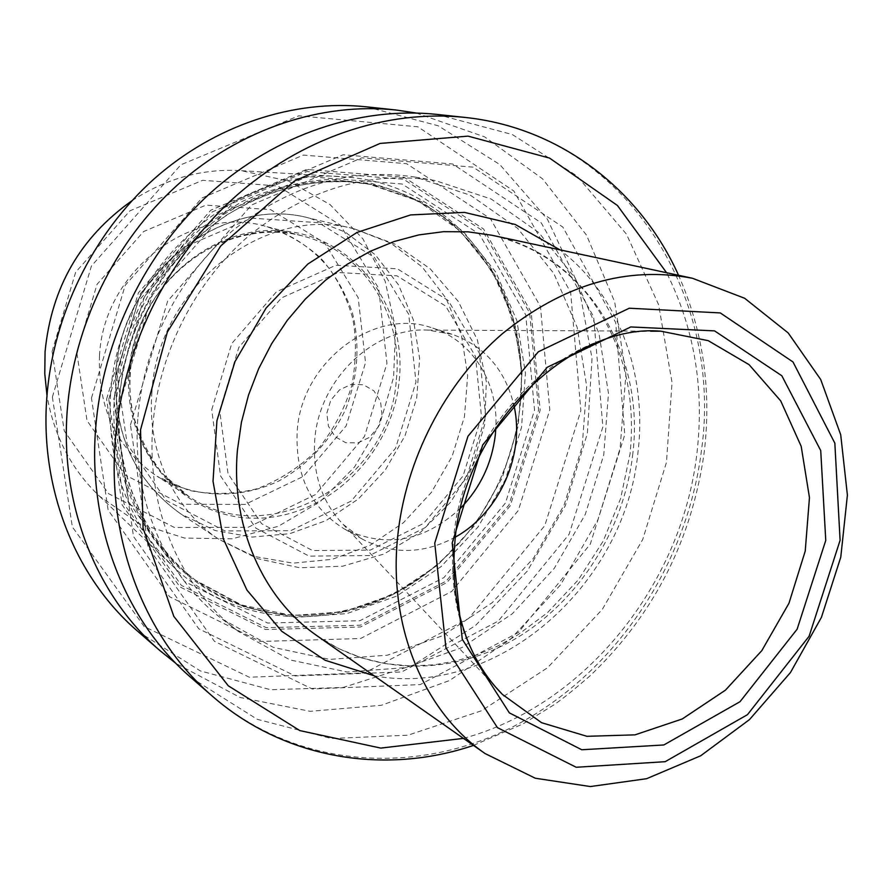 <?xml version="1.0" encoding="UTF-8"?>
<svg xmlns="http://www.w3.org/2000/svg" width="892" height="892" viewBox="0 0 892 892"><rect width="100%" height="100%" fill="white"/><g stroke="black" fill="none" stroke-linecap="round" stroke-linejoin="round"><path stroke-width="0.67" stroke-dasharray="4.46 3.34" d="M110.508 395.212C116.964 271.146 234.105 165.421 344.067 176.895C442.61 182.804 517.628 270.053 521.184 368.452C525.31 442.532 491.815 519.334 434.705 566.688C360.167 631.023 245.177 635.394 173.806 567.178C128.192 522.857 107.085 465.535 110.508 395.212M91.463 398.077L125.17 285.373L201.938 197.991L303.436 155.085L406.574 163.682L490.41 218.674L540.463 306.547L549.795 409.852L518.319 510.458L451.664 591.474L360.524 638.538L260.196 641.471L169.536 596.703L108.133 510.079L91.463 398.077M52.372 397.074L91.408 266.05L180.864 164.786L298.798 115.815L417.869 126.809L513.87 191.044L570.635 292.353L580.859 410.654L544.778 525.611L468.757 618.412L364.583 672.903L249.247 677.206L144.192 626.563L72.352 526.927L52.372 397.074M436.924 114.399L512.365 134.569L576.868 175.869L626.485 234.195L658.631 304.741L672.022 382.456L666.48 462.301L642.731 539.459L602.334 609.347L547.577 667.729L481.502 710.768L407.934 735.198L331.434 738.509L257.275 719.32L191.178 677.753M130.466 424.893L167.663 301.106L251.589 204.993L361.862 157.817L473.139 167.15L562.83 227.059L615.703 322.581L624.79 434.738L590.303 544.075L518.363 632.517L420.266 684.588L312.222 688.97L214.415 641.303L148.15 547.353L130.466 424.893M152.855 425.339C158.676 353.187 194.88 281.995 249.113 235.611C307.327 188.881 369.333 170.517 435.118 180.519L491.18 199.039L538.88 232.667L575.44 278.56L598.967 333.329L608.478 393.35L603.75 454.898L585.286 514.394L554.233 568.405L512.331 613.741L461.878 647.603L405.726 667.606L347.222 672.033L290.112 659.946L238.409 631.447C180.541 588.029 145.909 508.518 152.855 425.339M137.959 416.82C143.567 346.085 179.047 276.364 232.31 230.95C289.487 185.19 350.478 167.239 415.282 177.095L470.563 195.303L517.661 228.363L553.821 273.454L577.157 327.264L586.68 386.236L582.153 446.714L564.067 505.14L533.539 558.147L492.295 602.602L442.599 635.74L387.273 655.23L329.627 659.411L273.353 647.369L222.409 619.249C165.388 576.455 131.247 498.372 137.959 416.82M115.949 416.341L152.331 295.051L234.696 200.945L343.108 154.773L452.723 164.005L541.266 222.877L593.637 316.738L602.869 426.945L569.085 534.319L498.271 621.077L401.634 671.966L295.174 675.946L198.816 628.849L133.499 536.482L115.949 416.341M416.241 113.016L484.657 136.866L542.503 178.801L586.535 235.176L614.677 301.808L625.905 374.328L620.085 448.42L597.874 519.891L560.6 584.784L510.257 639.452L449.457 680.563L381.475 705.26L310.204 711.325L240.115 697.455L176.081 663.537M366.59 106.839L438.195 125.783L499.754 164.496L547.409 219.198L578.618 285.407L592.032 358.383L587.393 433.345L565.327 505.697L527.306 571.081L475.525 625.47L412.907 665.276L343.141 687.453L270.633 689.728L200.377 670.94L137.781 631.346M131.927 200.745C166.403 178.288 202.941 168.276 241.542 170.695L288.64 181.132L330.062 204.58L362.933 238.9L385.188 281.281L395.557 328.568L393.584 377.461L379.579 424.659L354.514 467.04L320.016 501.739L278.293 526.302L232.098 538.835L184.577 538.077L139.219 523.671L99.536 496.242C71.505 469.605 53.977 436.01 46.975 395.457M460.64 508.117C424.302 541.656 385.534 548.591 344.357 528.956C310.795 508.106 295.085 475.447 297.203 431.003C301.529 361.505 374.729 307.004 432.062 327.899C471.946 340.153 498.271 382.423 495.896 427.313M455.411 537.062C423.7 554.166 392.725 554.88 362.475 539.203L343.03 524.295C321.822 501.962 312.401 473.697 314.776 439.511C319.057 379.312 374.127 326.862 427.747 330.096L451.898 334.21C483.966 345.717 504.515 368.898 513.547 403.775M326.851 413.108L330.832 400.14L339.54 389.882L351.214 384.407L363.501 384.787L373.949 390.886L380.538 401.456L381.988 414.412L378.041 427.212L369.489 437.37L357.96 442.9L345.717 442.7L335.158 436.745L328.412 426.186L326.851 413.108M211.716 409.74L231.753 343.543L276.487 291.74L335.972 265.247L397.364 268.815L448.297 300.559L479.405 353.199L485.627 416.241L466.393 478.067L425.294 527.562L369.533 555.549L309.145 556.14L255.748 528.097L220.558 475.927L211.716 409.74M151.93 392.079C157.315 287.313 265.047 203.688 354.537 228.943L391.109 243.304L422.217 267.02L446.078 298.363L461.476 335.28L467.664 375.476L464.464 416.609L452.132 456.314L431.416 492.362L403.452 522.679L369.767 545.491L332.248 559.317L293.033 563.153L254.499 556.485L219.086 539.448C174.208 510.101 146.857 452.177 151.93 392.079M114.488 396.07C118.446 363.602 127.389 332.359 141.337 302.355C157.906 273.777 178.244 248.745 202.35 227.259L241.888 201.559C270.265 188.903 299.244 181.533 328.847 179.426L371.975 183.574C399.661 191.144 424.938 203.253 447.817 219.911C468.869 238.811 486.24 260.832 499.921 285.975C511.25 312.423 518.308 340.265 521.073 369.478C525.165 442.867 491.96 518.988 435.385 565.907C375.164 616.216 290.614 630.599 221.885 597.339C153.346 564.112 107.954 483.23 114.488 396.07M106.583 399.103L138.438 292.754L210.802 210.211L306.569 169.458L404.087 177.263L483.587 229.043L531.197 312.2L540.173 410.186L510.313 505.686L447.003 582.521L360.513 626.998L265.515 629.518L179.905 586.903L122.126 504.872L106.583 399.103M116.796 396.795L120.431 369.678L127.188 342.974L136.955 317.106L149.577 292.52L164.853 269.618L182.514 248.745L202.261 230.259L223.758 214.415L246.649 201.458L270.555 191.557L295.085 184.822L319.86 181.321L344.49 181.054L368.608 183.964L417.913 200.867L459.993 230.772L492.395 271.235L513.402 319.369L522.076 372.031L518.185 426.008L502.107 478.112L474.845 525.343L437.939 564.915L393.439 594.373L343.866 611.722L292.163 615.502L241.62 604.988L195.683 580.357C142.72 541.857 110.82 470.742 116.796 396.795M119.149 398.111L122.795 370.905L129.574 344.111L139.375 318.165L152.041 293.49L167.361 270.499L185.079 249.57L204.892 231.017L226.457 215.117L249.414 202.116L273.387 192.181L297.984 185.425L322.815 181.901L347.512 181.622L371.685 184.544L421.113 201.503L463.282 231.485L495.751 272.06L516.791 320.339L525.466 373.157L521.541 427.29L505.407 479.55L478.079 526.927L441.072 566.632L396.449 596.202L346.754 613.618L294.929 617.431L244.252 606.917L198.214 582.22C145.106 543.618 113.139 472.303 119.149 398.111M113.708 399.337L144.593 296.267L214.704 216.221L307.517 176.594L402.147 184.008L479.394 234.15L525.745 314.865L534.531 410.086L505.519 502.932L443.948 577.592L359.877 620.732L267.622 623.04L184.599 581.539L128.682 501.884L113.708 399.337M108.746 399.203L140.312 293.825L212.028 211.995L306.926 171.565L403.597 179.259L482.438 230.571L529.681 313.003L538.601 410.186L508.986 504.917L446.178 581.127L360.401 625.203L266.206 627.667L181.355 585.375L124.122 504.036L108.746 399.203M374.149 675.79C497.323 698.581 625.136 585.096 637.947 452.612C647.547 374.339 618.535 294.583 559.953 249.849M463.45 738.386C585.431 705.081 681.934 584.126 696.886 453.526C704.524 388.834 694.422 328.568 666.58 272.718M212.519 696.306C298.486 770.22 420.957 776.374 518.91 723.613C616.996 670.338 687.174 563.922 701.447 450.56C723.88 293.947 623.24 133.075 465.044 117.432M115.971 373.135C120.799 273.376 223.736 194.043 309.948 218.284L345.215 232.065L375.287 254.778L398.445 284.771L413.464 320.083L419.63 358.528L416.731 397.843L405.013 435.764L385.188 470.14L358.35 499.007L325.97 520.638L289.878 533.65L252.135 537.084L215.039 530.495L180.942 514.015C135.339 481.535 113.685 434.571 115.971 373.135M116.807 372.655L138.137 301.474L186.673 246.058L251.544 218.15L318.656 222.71L374.45 257.431L408.726 314.33L415.984 382.077L395.569 448.241L351.258 501.025L290.759 530.684L224.862 530.93L166.224 500.457L127.166 444.049L116.807 372.655M128.983 371.696C134.391 291.818 208.182 224.94 281.058 230.772C354.057 235.41 407.153 306.201 399.248 380.282C392.335 454.452 327.331 518.297 255.859 518.207C184.354 519.278 122.494 451.53 128.983 371.696M396.327 379.736C403.574 315.277 363.691 251.165 302.778 236.023C226.39 212.853 134.123 282.686 129.775 371.228C127.734 426.376 147.503 468.2 189.071 496.688C270.399 551.791 390.172 480.309 396.327 379.736M99.503 355.663C103.439 270.8 192.148 204.078 266.05 226.434C286.477 233.135 304.64 243.627 320.551 257.899C334.701 273.978 345.327 292.308 352.44 312.902C360.268 345.538 357.926 377.818 345.438 409.762C330.519 440.659 308.442 464.331 279.196 480.799C239.892 499.654 193.988 498.438 157.059 476.295C116.863 448.754 97.674 408.536 99.503 355.663M76.779 352.307L97.027 284.37L143.545 231.597L205.929 205.127L270.7 209.676L324.755 243.059L358.183 297.66L365.542 362.609L346.096 425.952L303.492 476.328L245.133 504.426L181.511 504.281L124.835 474.756L87.003 420.589L76.779 352.307M52.082 351.426L75.642 272.216L129.953 210.813L202.674 180.295L277.869 185.982L340.298 225.052L378.676 288.372L386.961 363.378L364.505 436.411L315.433 494.603L248.132 527.295L174.475 527.518L108.534 493.655L64.246 430.903L52.082 351.426M632.573 455.689C645.953 355.072 586.412 254.443 491.67 235.209C530.818 244.296 563.075 264.467 588.43 295.709C622.203 340.421 636.085 393.116 630.064 453.816L620.62 498.561L603.17 541.11L578.451 579.7L547.454 612.715L517.527 635.048L497.658 646.053L477.008 654.75L455.812 661.017L434.326 664.785L410.398 665.934L385.6 663.681L361.505 657.861L338.503 648.506L316.961 635.706C375.276 676.203 453.426 675.411 516.189 638.304C578.941 600.873 623.631 530.216 632.573 455.689M495.484 686.929C462.558 647.77 448.576 598.342 453.549 538.668C462.692 429.576 558.548 331.356 650.658 331.2M219.677 410.576L238.833 347.389L281.515 297.895L338.291 272.517L396.962 275.829L445.688 306.09L475.492 356.41L481.479 416.754L463.071 475.96L423.711 523.336L370.336 550.085L312.59 550.565L261.601 523.693L228.062 473.797L219.677 410.576M354.537 228.943L394.855 244.107L430.156 268.771L458.22 301.351L477.332 339.785L486.341 381.653L484.735 424.347L472.66 465.267L450.884 501.951L420.678 532.167L383.861 554.055L342.695 566.186L299.712 567.78L257.632 558.682L219.086 539.448L180.942 514.015C135.249 481.513 113.54 434.482 115.804 372.934C120.643 273.075 223.792 193.999 309.948 218.284L354.537 228.943M434.705 566.688L435.385 565.907C367.047 624.277 265.872 633.119 195.683 580.357L198.214 582.22C145.641 544.042 113.529 473.061 119.528 398.579C125.237 323.361 169.502 250.34 231.63 212.196C277.423 185.369 324.108 176.148 371.685 184.544L368.608 183.964C455.02 199.518 517.371 279.687 521.073 369.478L521.184 368.452M435.118 180.519L415.282 177.095M238.409 631.447L222.409 619.249M99.536 496.242L173.806 567.178M241.542 170.695L344.067 176.895M302.778 236.023C248.177 221.383 182.693 249.682 150.536 305.343C132.652 338.436 126.419 372.99 131.826 408.982C137.19 432.107 147.325 453.615 162.221 473.485L189.071 496.688L157.059 476.295L188.591 490.299C211.371 494.937 234.284 494.402 257.353 488.671C279.765 480.041 299.812 467.073 317.519 449.758C333.218 430.423 344.725 408.792 352.039 384.853C356.332 359.331 356.499 336.942 352.518 317.708C347.523 300.203 340.019 284.113 329.984 269.462C313.014 248.567 291.706 234.228 266.05 226.434L302.778 236.023M473.462 745.411L522.968 723.925L553.899 704.87C562.35 699.105 574.582 689.26 590.582 675.344C653.959 614.376 691.835 540.084 704.189 452.445C711.693 389.982 703.152 330.932 678.544 275.282M451.898 334.21L432.062 327.899M362.475 539.203L344.357 528.956M343.03 524.295L496.454 688.044M427.747 330.096L652.13 331.155"/><path stroke-width="1.34" d="M95.611 428.762C102.357 340.053 145.385 251.957 210.59 192.828C276.096 134.001 360.29 106.293 436.924 114.399L465.044 117.432C386.827 109.147 300.66 137.68 233.459 198.258C166.57 259.126 122.293 349.82 115.224 441.016C107.118 542.648 146.177 639.441 212.519 696.306L191.178 677.753C126.173 622.025 87.884 527.629 95.611 428.762M176.081 663.537L160.147 650.781C97.139 596.737 60.009 505.853 67.19 411C73.467 325.892 114.678 241.565 177.441 184.978C240.483 128.671 321.767 102.156 396.048 110.006L416.241 113.016M160.147 650.781L137.781 631.346C76.255 578.551 39.962 490.199 46.774 398.245C52.717 315.723 92.645 234.105 153.625 179.325C214.883 124.835 294.037 99.168 366.59 106.839L396.048 110.006M46.975 395.457L44.778 373.737L45.068 351.704C51.346 287.648 80.302 237.328 131.927 200.745M397.654 536.783C405.392 459.859 444.985 383.203 502.118 333.92C563.499 284.292 626.931 265.738 692.415 278.259L744.664 298.285L788.216 332.972L820.729 379.546L840.71 434.761L847.4 495.138L840.777 557.165L821.409 617.398L790.435 672.579L749.47 719.621L700.666 755.792L646.611 778.705L590.348 786.554L535.3 778.237L485.081 753.55C424.347 711.894 388.221 627.288 397.654 536.783M452.188 542.994L482.717 444.907L547.253 367.281L630.756 326.951L714.581 330.887L781.827 375.755L820.729 450.583L825.758 540.418L797.125 629.206L740.003 701.714L663.838 744.965L581.751 749.759L509.354 712.875L462.268 639.285L452.188 542.994M434.738 543.116L467.943 436.255L538.333 351.794L629.273 308.219L720.279 312.925L792.988 361.951L834.845 443.157L840.097 540.318L809.122 636.23L747.474 714.67L665.164 761.69L576.199 767.265L497.424 727.627L445.944 647.882L434.738 543.116M495.896 427.313L495.339 434.828C491.949 463.204 480.387 487.634 460.64 508.117M513.547 403.775C525.879 453.225 500.033 512.465 455.411 537.062M559.953 249.849L515.253 224.483L464.464 212.396L410.61 214.916L357.157 232.377L307.785 264.077L266.039 308.13L234.997 361.594L216.923 420.712L213.032 481.279L223.39 539.036L246.95 590.091L281.738 631.268L325.145 660.281L374.149 675.79M666.58 272.718L617.454 205.506L549.561 158.085L468.044 136.13L380.081 143.434L294.505 180.942L220.725 245.969L167.339 332.08L140.546 429.777L143.066 528.097L173.795 616.339L228.263 685.781L299.823 730.593L380.761 748.098L463.45 738.386M692.415 278.259L491.67 235.209L467.899 231.809L443.491 231.686L418.816 234.908L394.275 241.464L370.269 251.299L347.189 264.311L325.424 280.311L305.354 299.065L287.335 320.284L271.692 343.621L258.68 368.675L248.534 395.045L241.431 422.262L237.462 449.88C230.526 526.079 263.006 598.599 316.961 635.706L485.081 753.55M650.658 331.2L660.927 331.2L708.226 340.666L749.079 364.661L780.712 400.887L801.194 446.334L809.457 497.591L805.231 551.089L788.963 603.248L761.801 650.647L725.464 690.14L682.269 718.952L635.026 734.852L586.947 736.313L541.578 722.698L502.464 694.467L495.484 686.929M678.544 275.282C640.512 190.453 560.555 127.422 465.044 117.432M212.519 696.306C284.827 759.516 385.422 775.237 473.462 745.411M496.454 688.044L502.464 694.467C492.317 684.253 483.509 672.312 476.038 658.608C458.176 625.024 451.151 585.854 454.953 541.121C463.907 424.324 572.586 323.06 660.927 331.2L652.13 331.155"/></g></svg>
